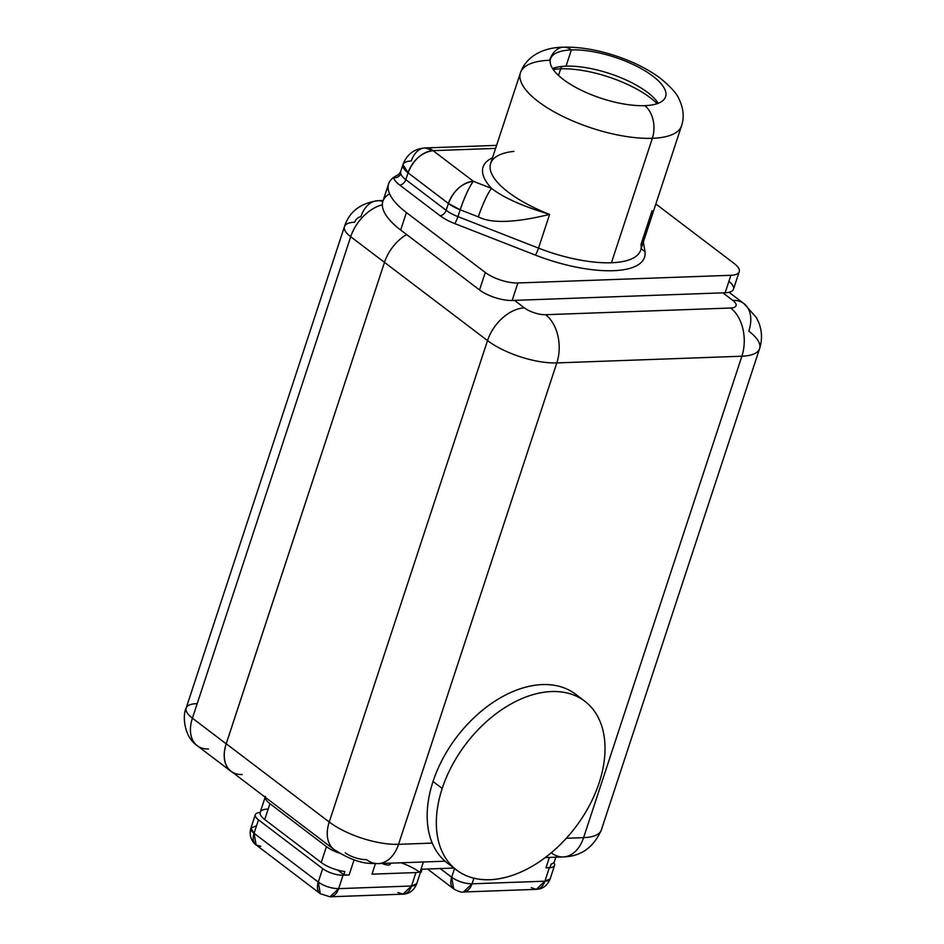 <?xml version="1.0" encoding="UTF-8"?>
<svg xmlns="http://www.w3.org/2000/svg" width="944" height="944" viewBox="0 0 944 944"><rect width="100%" height="100%" fill="white"/><g stroke="black" fill="none" stroke-linecap="round" stroke-linejoin="round"><path stroke-width="1.42" d="M377.848 200.694C360.278 203.231 349.15 211.869 344.454 226.619A29.795 10.632 18.2 0 0 350.696 236.732A35.766 23.222 -52.8 0 1 382.344 204.801A35.766 23.222 127.2 0 0 350.696 236.732L192.411 718.172A35.766 23.222 127.2 0 0 197.249 745.701A35.766 23.222 -52.8 0 1 192.411 718.172L226.171 743.837L384.491 262.361L350.696 236.732A29.795 10.632 -161.8 0 1 344.454 226.619A29.795 10.632 18.2 0 1 354.708 222.218A5.971 3.87 -52.8 0 1 360.868 216.766A29.795 20.013 -92.1 0 1 377.848 200.694A29.795 20.013 87.9 0 1 382.839 201.45A29.795 20.013 -92.1 0 0 377.848 200.694L383.146 200.506M728.898 281.347A24.225 8.649 -161.8 0 1 725.145 292.758L512.155 300.452L514.527 300.369L524.427 307.886A35.766 23.222 127.2 0 0 487.517 340.583L384.491 262.361L226.171 743.837A35.766 23.222 127.2 0 0 231.02 771.366A35.766 23.222 127.2 0 0 232.519 772.369A35.766 23.222 127.2 0 1 226.171 743.837L192.411 718.172A29.795 10.632 -161.8 0 1 186.157 708.071A29.795 10.632 18.2 0 0 192.411 718.172L350.696 236.732M399.631 239.634A35.766 23.222 127.2 0 0 384.468 262.385A35.766 23.222 -52.8 0 1 399.631 239.634A35.766 23.222 -52.8 0 1 406.581 234.513M400.74 173.625A5.9 5.357 -16.4 0 1 393.412 177.555A84.795 30.267 -161.8 0 1 397.92 175.006L400.504 172.103L400.74 173.625A24.225 8.649 -161.8 0 0 405.802 179.655L408.056 172.799C413.413 159.701 421.744 152.326 433.06 150.651L473.404 181.319A24.225 15.729 127.2 0 0 448.4 203.467A24.225 8.649 18.2 0 0 460.176 209.78L457.923 216.636A24.225 8.649 -161.8 0 1 446.146 210.311L448.4 203.467C453.757 190.369 462.1 182.983 473.404 181.319C469.251 186.829 464.837 196.317 460.176 209.78A24.225 3.434 -68.7 0 1 473.404 181.319L491.564 188.411A24.225 3.434 111.3 0 0 478.337 216.872C491.352 223.669 515.117 222.843 549.609 214.394C515.117 222.843 491.352 223.669 478.337 216.872L460.176 209.78L448.4 203.467L408.056 172.799L402.97 164.586C406.888 154.273 414.263 148.727 425.119 147.937L433.06 150.651A24.225 16.272 -92.1 0 0 425.119 147.937A24.225 16.272 -92.1 0 0 411.313 160.999A24.225 8.649 18.2 0 0 402.97 164.586A24.225 8.649 18.2 0 0 408.056 172.799L405.802 179.655L446.146 210.311L405.802 179.655A5.9 3.835 -52.8 0 1 399.701 185.048A5.9 3.835 127.2 0 0 405.802 179.655A24.225 8.649 -161.8 0 1 400.74 173.625A5.9 5.357 -16.4 0 1 393.412 177.555A30.137 10.75 18.2 0 0 399.701 185.048L440.057 215.716A5.9 3.835 127.2 0 0 446.146 210.311A5.9 3.835 -52.8 0 1 440.057 215.716A30.137 10.75 18.2 0 0 454.701 223.575A5.9 0.838 111.3 0 0 457.923 216.636A5.9 0.838 -68.7 0 1 454.701 223.575L535.295 255.057A90.707 32.367 18.2 0 0 612.503 270.727A90.707 32.367 -161.8 0 1 535.295 255.057A5.9 0.838 111.3 0 0 538.517 248.119L457.923 216.636A24.225 8.649 -161.8 0 1 446.146 210.311L448.4 203.467L408.056 172.799A24.225 15.729 -52.8 0 1 433.06 150.651L495.588 148.397L433.06 150.651L473.404 181.319L491.564 188.411C503.246 197.544 522.598 206.205 549.609 214.394C522.598 206.205 503.246 197.544 491.564 188.411A90.86 32.426 -161.8 0 1 492.485 157.825A90.86 32.426 18.2 0 0 491.564 188.411A24.225 3.434 111.3 0 0 478.337 216.872L460.176 209.78L457.923 216.636L538.517 248.119A5.9 0.838 -68.7 0 1 535.295 255.057L454.701 223.575A30.137 10.75 -161.8 0 1 440.057 215.716L399.701 185.048A30.137 10.75 -161.8 0 1 393.412 177.555A84.795 30.267 18.2 0 0 406.416 212.553L485.287 272.474A24.225 8.649 18.2 0 0 517.89 282.976L512.155 300.452A24.225 8.649 -161.8 0 1 479.54 289.95L400.669 230.017A84.795 30.267 -161.8 0 1 389.577 193.78M551.497 852.928A35.766 24.025 -92.1 0 0 563.226 856.928A35.766 24.025 -92.1 0 0 583.593 837.647A51.483 18.373 18.2 0 0 601.316 830.036A51.483 18.373 -161.8 0 1 583.593 837.647L741.878 356.218A35.766 24.025 -92.1 0 0 730.644 308.015A15.718 5.605 18.2 0 0 732.768 300.369L722.868 292.841L514.527 300.369L524.427 307.886A15.718 5.605 18.2 0 0 545.585 314.706L730.644 308.015A15.718 5.605 18.2 0 0 732.768 300.369A35.766 23.222 -52.8 0 1 743.966 303.626L756.345 317.514L758.823 322.683C762.091 331.238 762.363 339.875 759.601 348.607A51.483 18.373 -161.8 0 1 741.878 356.218A51.483 18.373 18.2 0 0 759.601 348.607A51.483 18.373 18.2 0 0 748.816 331.155A35.766 23.222 127.2 0 0 743.966 303.626A35.766 23.222 127.2 0 0 732.768 300.369L722.868 292.841L725.145 292.758L730.892 275.294A24.225 8.649 18.2 0 0 734.161 263.494L655.844 203.987L734.161 263.494A24.225 8.649 18.2 0 1 739.235 271.707A24.225 8.649 18.2 0 1 730.892 275.294L517.89 282.976L730.892 275.294L725.145 292.758A24.225 8.649 -161.8 0 0 733.488 289.171L739.235 271.707M558.506 75.473L560.689 68.829A66.481 23.73 18.2 0 0 553.208 69.526A66.481 23.73 -161.8 0 1 560.689 68.829L558.506 75.473M657.118 103.698A66.481 23.73 18.2 0 0 560.689 68.829A66.481 23.73 -161.8 0 1 657.118 103.698M658.228 103.285A60.569 21.618 18.2 0 0 566.034 66.174A60.569 21.618 -161.8 0 1 658.228 103.285M562.152 66.434A6.053 4.071 -92.1 0 0 560.689 68.829A6.053 4.071 87.9 0 1 562.152 66.434M571.911 49.89A60.569 21.618 18.2 0 0 571.38 49.914L566.034 66.174L571.38 49.914A24.225 16.272 -92.1 0 0 563.438 47.2A24.225 16.272 -92.1 0 0 549.644 60.263A84.795 30.267 18.2 0 0 520.439 72.806A84.795 30.267 18.2 0 0 561.633 115.805A84.795 30.267 18.2 0 0 651.62 138.331A84.795 30.267 18.2 0 0 652.351 138.308A24.225 16.272 -92.1 0 0 644.752 105.657A60.569 21.618 18.2 0 0 665.603 96.701A60.569 21.618 18.2 0 0 636.185 65.986A60.569 21.618 18.2 0 0 571.911 49.89A60.569 21.618 18.2 0 0 571.38 49.914A60.569 21.618 18.2 0 0 563.013 79.237A60.569 21.618 18.2 0 0 644.221 105.681A60.569 21.618 18.2 0 0 644.752 105.657A60.569 21.618 18.2 0 0 653.118 76.334A60.569 21.618 18.2 0 0 571.911 49.89M652.092 210.689L641 244.413A84.795 30.267 -161.8 0 1 640.646 250.207L681.556 125.776A84.795 30.267 -161.8 0 1 652.351 138.308A84.795 30.267 18.2 0 0 681.556 125.776C684.329 117.493 683.562 108.761 679.243 99.592C677.214 93.928 670.641 86.624 659.526 77.644C647.183 68.664 632.315 61.325 614.922 55.602C596.396 49.607 579.238 46.799 563.438 47.2A24.225 16.272 87.9 0 1 571.38 49.914A60.569 21.618 18.2 0 0 550.529 58.87A60.569 21.618 18.2 0 0 579.946 89.586A60.569 21.618 18.2 0 0 644.221 105.681A60.569 21.618 18.2 0 0 644.752 105.657A24.225 16.272 87.9 0 1 652.351 138.308L611.441 262.751L652.351 138.308A84.795 30.267 -161.8 0 1 651.62 138.331A84.795 30.267 -161.8 0 1 561.633 115.805A84.795 30.267 -161.8 0 1 520.439 72.806C526.563 55.413 544.487 47.306 563.438 47.2M610.709 262.774A84.795 30.267 -161.8 0 0 611.441 262.751A84.795 30.267 -161.8 0 0 640.646 250.207A84.795 30.267 -161.8 0 1 611.441 262.751A84.795 30.267 -161.8 0 1 610.709 262.774A84.795 30.267 -161.8 0 1 538.517 248.119L549.609 214.394A84.795 30.267 -161.8 0 1 490.62 163.501A84.795 30.267 -161.8 0 1 513.89 151.382M612.503 270.727A90.707 32.367 18.2 0 0 644.905 251.104A5.9 5.416 -9.7 0 1 641.283 248.272A5.9 5.416 170.3 0 0 644.905 251.104A90.707 32.367 -161.8 0 1 612.503 270.727M643.36 241.959L644.905 251.104L643.36 241.959M400.61 173.979A84.795 30.267 18.2 0 0 393.412 177.555A84.795 30.267 18.2 0 0 388.633 183.797A84.795 30.267 18.2 0 0 406.416 212.553L400.669 230.017A84.795 30.267 -161.8 0 1 382.898 201.261L388.633 183.797M400.669 230.017L479.54 289.95L485.287 272.474L406.416 212.553L400.669 230.017M512.155 300.452A24.225 8.649 -161.8 0 1 479.54 289.95L485.287 272.474A24.225 8.649 18.2 0 0 517.89 282.976L512.155 300.452M267.612 809.091A21.5 7.67 -161.8 0 0 264.721 819.557L269.937 803.686L326.435 846.615L321.22 862.486L264.721 819.557L321.22 862.486A21.5 7.67 -161.8 0 0 344.867 871.536L343.817 874.71L337.775 870.108L343.817 874.71A21.5 7.67 18.2 0 0 349.115 874.982L354.094 859.831L349.115 874.982A21.5 7.67 -161.8 0 1 343.817 874.71L344.867 871.536A21.5 7.67 -161.8 0 1 321.22 862.486L326.435 846.615A21.5 7.67 18.2 0 0 339.439 853.152A21.5 7.67 -161.8 0 1 326.435 846.615L269.937 803.686A21.5 7.67 -161.8 0 1 265.288 797.267A21.5 7.67 18.2 0 0 269.937 803.686L264.721 819.557A21.5 7.67 -161.8 0 1 260.214 812.265L265.429 796.394M345.28 852.798A15.718 5.605 18.2 0 0 350.071 855.665A15.718 5.605 -161.8 0 0 366.437 859.606A35.766 24.025 -92.1 0 0 378.155 863.607A35.766 24.025 -92.1 0 0 398.533 844.325A51.483 18.373 -161.8 0 1 329.232 822.012A35.766 23.222 127.2 0 0 334.07 849.529A35.766 23.222 127.2 0 0 334.105 849.553M231.068 771.272A35.766 23.222 -52.8 0 1 226.241 743.754L329.232 822.012L487.517 340.583L384.491 262.361L226.241 743.754L384.491 262.361M242.266 774.54A35.766 23.222 -52.8 0 1 226.241 743.754L329.232 822.012L487.517 340.583A51.483 18.373 18.2 0 0 556.818 362.909L398.533 844.325A35.766 24.025 87.9 0 1 378.155 863.607L371.216 863.441C360.502 863.229 348.124 858.603 334.07 849.529A35.766 23.222 -52.8 0 1 329.232 822.012A51.483 18.373 18.2 0 0 398.533 844.325L432.246 843.11A105.999 68.806 127.2 0 0 452.188 866.25M579.994 698.041A105.999 68.806 127.2 0 0 501.087 697.439A105.999 68.806 127.2 0 0 433.036 781.502A105.999 68.806 127.2 0 0 432.246 843.11A105.999 68.806 -52.8 0 1 433.036 781.502L442.205 788.464A105.999 68.806 127.2 0 0 456.554 870.026L447.373 863.064A105.999 68.806 -52.8 0 1 432.246 843.11L398.533 844.325L556.818 362.909L741.878 356.218L583.593 837.647L566.317 838.272L583.593 837.647A35.766 24.025 87.9 0 1 563.226 856.928C580.855 856.479 593.564 847.511 601.316 830.036L759.601 348.607M456.554 870.026A105.999 68.806 127.2 0 0 599.157 782.8A105.999 68.806 127.2 0 0 584.808 701.239A105.999 68.806 127.2 0 0 442.205 788.464L433.036 781.502A105.999 68.806 -52.8 0 1 575.639 694.265L584.808 701.239M545.585 314.706L730.644 308.015A35.766 24.025 87.9 0 1 741.878 356.218L556.818 362.909A35.766 24.025 -92.1 0 0 545.585 314.706A35.766 24.025 87.9 0 1 556.818 362.909A51.483 18.373 -161.8 0 1 487.517 340.583A35.766 23.222 -52.8 0 1 524.427 307.886A15.718 5.605 18.2 0 0 545.585 314.706M442.205 788.464A105.999 68.806 127.2 0 0 489.747 879.702A105.999 68.806 127.2 0 0 599.157 782.8A105.999 68.806 127.2 0 0 551.603 691.563A105.999 68.806 127.2 0 0 442.205 788.464M545.962 867.866L549.396 857.423L545.962 867.866A21.5 7.67 18.2 0 0 550.092 867.253A21.5 7.67 -161.8 0 1 545.962 867.866L549.325 867.748L545.962 867.866M473.9 878.18L472.047 883.82L544.912 881.189L549.325 867.748A15.139 5.404 18.2 0 0 554.541 865.506A15.139 5.404 18.2 0 0 553.727 862.639A15.139 5.404 -161.8 0 1 549.325 867.748L544.912 881.189L550.128 878.947A15.139 5.404 -161.8 0 1 544.912 881.189A15.139 10.172 87.9 0 1 536.286 889.354L544.912 881.189L472.047 883.82A15.139 5.404 -161.8 0 1 451.669 877.259L454.536 868.504L451.669 877.259C457.899 881.46 464.696 883.655 472.047 883.82L463.421 891.986A15.139 10.172 -92.1 0 0 472.047 883.82L473.9 878.18M555.839 857.199L554.411 861.518A21.5 7.67 -161.8 0 1 551.131 864.079L550.092 867.253L551.131 864.079M453.958 868.055L422.121 869.212L421.083 872.386L419.962 872.421A32.403 11.564 18.2 0 0 419.337 871.961A32.403 11.564 -161.8 0 1 419.962 872.421L423.396 861.978L419.962 872.421L421.083 872.386L422.121 869.212L453.958 868.055M349.115 874.982L343.061 875.194A15.139 5.404 -161.8 0 1 322.683 868.633L258.479 819.852A15.139 5.404 -161.8 0 1 260.143 812.501A15.139 5.404 18.2 0 0 255.305 814.719A15.139 5.404 18.2 0 0 258.479 819.852L254.066 833.292L318.258 882.074C324.488 886.286 331.285 888.469 338.636 888.634L411.513 886.003L415.926 872.563A15.139 5.404 18.2 0 0 419.337 871.961A15.139 5.404 -161.8 0 1 415.926 872.563L371.983 874.156L375.441 863.642L371.983 874.156L415.926 872.563L411.513 886.003A15.139 10.172 87.9 0 1 402.887 894.169L411.513 886.003L416.717 883.761A15.139 5.404 -161.8 0 1 411.513 886.003L338.636 888.634L330.011 896.8A15.139 10.172 -92.1 0 0 338.636 888.634A15.139 5.404 -161.8 0 1 318.258 882.074A15.139 9.829 127.2 0 0 320.311 893.72L318.258 882.074L322.683 868.633L258.479 819.852L254.066 833.292L256.107 844.939A15.139 9.829 -52.8 0 1 254.066 833.292A15.139 5.404 -161.8 0 1 250.892 828.159L254.066 833.292L318.258 882.074L322.683 868.633A15.139 5.404 18.2 0 0 343.061 875.194L338.636 888.634L343.061 875.194L349.115 874.982M397.92 892.469L402.887 894.169L330.011 896.8L320.311 893.72L256.107 844.939L260.851 846.32M256.107 825.917L250.892 828.159L255.305 814.719M401.023 862.781A32.403 11.564 -161.8 0 1 419.337 871.961A32.403 11.564 -161.8 0 0 401.023 862.781M390.627 863.158L390.297 864.173A5.605 1.994 -161.8 0 1 382.261 863.465A5.605 1.994 18.2 0 0 388.362 865.011A5.605 1.994 18.2 0 0 390.037 863.182M196.423 703.669A29.795 10.632 18.2 0 0 186.157 708.071C182.865 713.298 182.758 735.86 197.249 745.701A35.766 23.222 127.2 0 0 208.447 748.958M427.526 869.011L453.71 888.906L451.669 877.259A15.139 9.829 127.2 0 0 453.71 888.906C458.654 891.62 461.887 892.646 463.421 891.986L536.286 889.354C542.776 889.071 547.39 885.602 550.128 878.947L554.541 865.506M440.211 868.551L451.669 877.259L440.211 868.551M531.319 887.655L536.286 889.354M538.517 248.119L549.609 214.394A84.795 30.267 -161.8 0 1 490.62 163.501L520.439 72.806M552.559 68.546A60.569 21.618 -161.8 0 1 566.034 66.174A60.569 21.618 18.2 0 0 552.559 68.546M197.249 745.701L231.009 771.354M743.966 303.626L729.028 292.274M231.079 771.272L334.07 849.529M563.226 856.928L545.195 857.577M445.084 861.199L378.155 863.607M420.458 872.398L416.717 883.761C413.979 890.428 409.366 893.897 402.887 894.169M256.107 844.939C254.314 844.113 248.142 837.446 250.892 828.159M344.454 226.619L186.157 708.071M400.504 172.103L402.97 164.586M425.119 147.937L496.579 145.364"/></g></svg>
